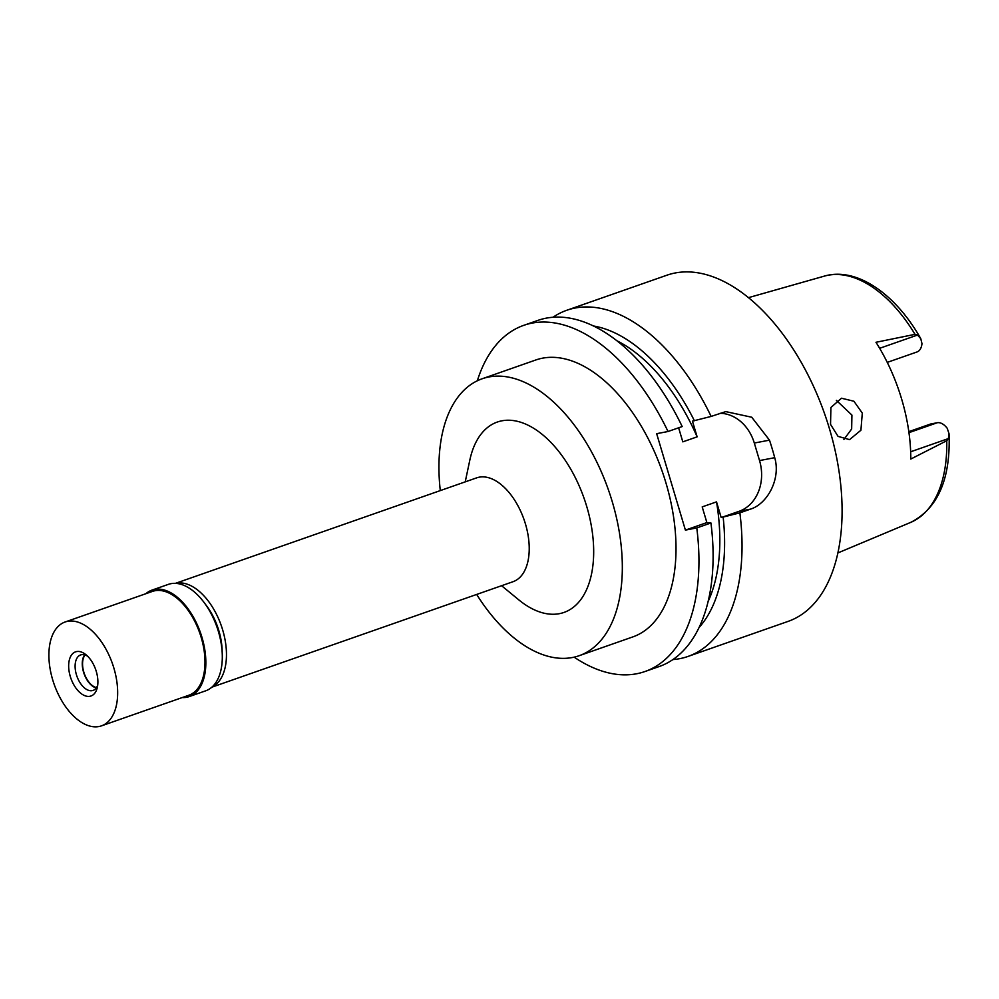<?xml version="1.0" encoding="UTF-8"?>
<svg xmlns="http://www.w3.org/2000/svg" width="999" height="999" viewBox="0 0 999 999"><rect width="100%" height="100%" fill="white"/><g stroke="black" fill="none" stroke-linecap="round" stroke-linejoin="round"><path stroke-width="1.5" d="M887.249 362.387L917.007 351.96A17.233 9.69 -109.3 0 0 921.977 343.631L920.791 338.711L917.507 335.052L915.022 334.34L875.973 342.282A132.954 74.738 -109.3 0 1 910.788 459.053L946.74 440.734L948.376 438.586L949.05 433.766L947.214 428.284A17.233 9.69 -109.3 0 0 937.249 422.739L930.618 424.013L908.815 431.643M830.544 424.413L838.049 436.376L849.55 439.635L860.913 430.244L862.299 413.099L853.908 401.236L841.495 398.226L830.906 407.48L830.544 424.413M836.388 400.362L851.922 415.084L851.66 428.983L843.93 439.448M222.165 652.11A48.139 27.06 -109.3 0 0 205.432 604.32M175.724 583.366A55.02 30.919 70.7 0 1 176.398 583.229A55.02 30.919 70.7 0 1 221.466 626.173A55.02 30.919 70.7 0 1 212.025 687.025M211.813 687.2L513.036 581.705A55.02 30.919 -109.3 0 0 524.762 521.74A55.02 30.919 -109.3 0 0 479.17 477.185A55.02 30.919 -109.3 0 0 476.66 477.859L175.449 583.354M501.585 585.714L518.731 599.812A100.862 56.693 -109.3 0 0 559.378 613.673A100.862 56.693 -109.3 0 0 586.75 506.543A100.862 56.693 -109.3 0 0 501.885 420.816A100.862 56.693 -109.3 0 0 469.817 460.152L465.222 481.868M440.297 490.596A146.716 82.467 70.7 0 1 482.142 378.783A146.716 82.467 70.7 0 1 488.823 376.985A146.716 82.467 70.7 0 1 610.426 495.816A146.716 82.467 70.7 0 1 579.133 655.719A146.716 82.467 70.7 0 1 572.452 657.504A146.716 82.467 70.7 0 1 476.673 594.442M579.133 655.719L632.817 636.912A146.716 82.467 -109.3 0 0 664.11 477.01A146.716 82.467 -109.3 0 0 542.507 358.179A146.716 82.467 -109.3 0 0 535.826 359.977L482.142 378.783M477.335 380.769A183.391 103.084 70.7 0 1 523.701 325.362A183.391 103.084 70.7 0 1 532.055 323.114A183.391 103.084 70.7 0 1 668.031 431.506L656.655 433.678L685.401 530.107L696.778 527.934A183.391 103.084 70.7 0 1 644.942 671.528A183.391 103.084 70.7 0 1 636.588 673.776A183.391 103.084 70.7 0 1 574.138 657.155M644.942 671.528L659.103 666.57A183.391 103.084 -109.3 0 0 710.938 522.976L696.778 527.934M710.938 522.976L706.88 522.589L685.401 530.107M552.996 317.257A183.391 103.084 70.7 0 1 566.795 310.264A183.391 103.084 70.7 0 1 575.149 308.029A183.391 103.084 70.7 0 1 711.126 416.421L692.444 421.141L697.127 436.838L682.816 441.858L678.621 427.797M720.029 413.299A41.259 34.003 -100.8 0 1 754.307 443.044L759.54 460.576A41.259 34.003 -100.8 0 1 739.085 511.313L721.191 517.569L716.52 501.873L702.197 506.893L706.88 522.589M523.701 325.362L537.862 320.404A183.391 103.084 -109.3 0 1 546.216 318.157A183.391 103.084 -109.3 0 1 682.192 426.548L668.031 431.506M721.191 517.569L739.872 512.849A183.391 103.084 70.7 0 1 688.036 656.43L788.099 621.39A183.391 103.084 -109.3 0 0 827.209 421.516A183.391 103.084 -109.3 0 0 675.199 272.977A183.391 103.084 -109.3 0 0 666.845 275.225L566.795 310.264M688.036 656.43A183.391 103.084 70.7 0 1 679.682 658.678A183.391 103.084 70.7 0 1 672.901 659.577M723.151 517.207A167.183 93.968 70.7 0 1 699.088 627.497M708.154 601.386A159.553 89.685 -109.3 0 0 716.52 501.873M739.872 512.849L750.461 509.14C767.369 503.946 781.018 478.933 774.712 457.679A183.391 103.084 70.7 0 0 769.492 440.147L751.735 417.232L725.786 411.613L711.126 416.421M593.481 325.986A167.183 93.968 70.7 0 1 694.405 420.766M697.127 436.838A159.553 89.685 -109.3 0 0 616.858 340.734M85.052 654.982A18.344 10.302 -109.3 0 0 84.291 673.576A18.344 10.302 -109.3 0 0 96.491 687.624M189.248 696.565L205.707 690.809A56.394 31.693 -109.3 0 0 217.732 629.345A56.394 31.693 -109.3 0 0 170.991 583.666A56.394 31.693 -109.3 0 0 168.419 584.353L151.96 590.122A56.394 31.693 70.7 0 1 154.533 589.435A56.394 31.693 70.7 0 1 201.274 635.102A56.394 31.693 70.7 0 1 189.248 696.565A56.394 31.693 70.7 0 1 186.676 697.265A56.394 31.693 70.7 0 1 182.218 697.564M145.854 593.718A56.394 31.693 70.7 0 1 151.96 590.122M101.461 725.861L188.786 695.267A55.02 30.919 -109.3 0 0 200.524 635.302A55.02 30.919 -109.3 0 0 154.92 590.746A55.02 30.919 -109.3 0 0 152.41 591.42L65.085 622.002A55.02 30.919 70.7 0 1 67.595 621.328A55.02 30.919 70.7 0 1 113.199 665.896A55.02 30.919 70.7 0 1 101.461 725.861A55.02 30.919 70.7 0 1 98.963 726.523A55.02 30.919 70.7 0 1 53.359 681.967A55.02 30.919 70.7 0 1 65.085 622.002M76.611 651.573A23.377 13.137 -109.3 0 0 70.267 676.41A23.377 13.137 -109.3 0 0 89.947 696.278A23.377 13.137 -109.3 0 0 97.378 687.162A23.377 13.137 -109.3 0 0 86.039 654.782A23.377 13.137 -109.3 0 0 76.611 651.573M87.625 656.231A18.794 10.564 -109.3 0 0 81.493 654.707A18.794 10.564 -109.3 0 0 80.644 654.932A18.794 10.564 -109.3 0 0 76.636 675.424A18.794 10.564 -109.3 0 0 92.208 690.646A18.794 10.564 -109.3 0 0 93.069 690.421A18.794 10.564 -109.3 0 0 97.715 685.052M96.229 687.986A18.794 10.564 70.7 0 1 84.041 673.663A18.794 10.564 70.7 0 1 84.64 654.869M915.022 334.34A130.557 73.389 -109.3 0 0 827.971 275.262A130.557 73.389 -109.3 0 0 827.896 275.274A130.557 73.389 -109.3 0 0 824.412 276.099C856.555 266.671 895.678 294.006 920.791 338.711M949.05 433.766C950.723 478.896 937.924 508.441 910.676 522.402A130.557 73.389 -109.3 0 0 946.74 440.734M879.657 348.301L917.507 335.052M750.461 509.14L739.085 511.313M759.54 460.576L774.712 457.679M769.492 440.147L754.307 443.044M908.953 432.654L937.249 422.739M948.376 438.586L910.651 451.785M824.412 276.099L748.476 297.652M910.676 522.402L837.886 552.934"/></g></svg>
